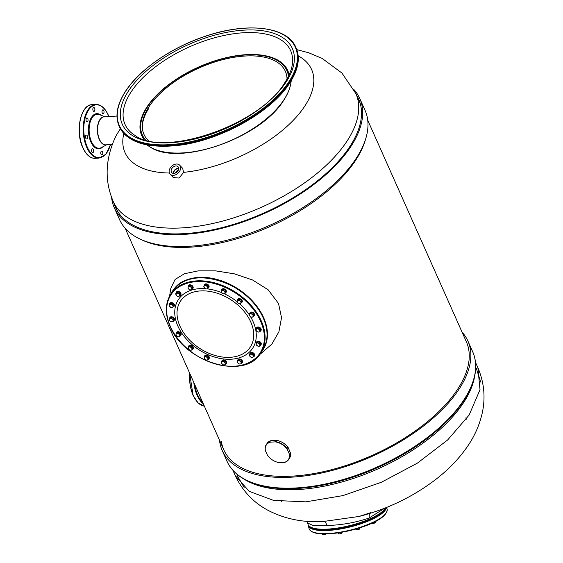 <?xml version="1.0" encoding="UTF-8"?>
<svg xmlns="http://www.w3.org/2000/svg" width="563" height="563" viewBox="0 0 563 563"><rect width="100%" height="100%" fill="white"/><g stroke="black" fill="none" stroke-linecap="round" stroke-linejoin="round"><path stroke-width="0.84" d="M289.108 74.921A79.925 39.403 156 0 0 227.283 57.433A79.925 39.403 156 0 0 146.978 106.963A79.925 39.403 -24 0 0 144.079 139.497M288.474 76.251A79.123 39.009 156 0 0 286.926 70.642A79.123 39.009 156 0 0 222.786 58.756A79.123 39.009 156 0 0 147.583 106.752A79.123 39.009 -24 0 0 142.355 135.007A79.123 39.009 -24 0 0 145.486 139.913M148.477 140.666A77.405 38.157 -24 0 1 143.931 134.311A77.405 38.157 -24 0 1 149.04 106.66A77.405 38.157 156 0 1 222.61 59.713A77.405 38.157 156 0 1 285.35 71.346A77.405 38.157 156 0 1 287.031 78.975M298.193 55.857A102.128 50.353 156 0 1 304.864 105.999A102.128 50.353 -24 0 1 183.545 172.377A6.524 4.321 130.8 0 1 183.496 172.567L179.048 178.049L173.334 177.563L170.132 174.199A6.559 4.722 -43.6 0 0 177.95 173.284A6.559 4.722 -43.6 0 0 179.886 165.452A6.559 4.722 136.4 0 0 179.639 165.163A6.559 4.722 136.4 0 0 171.828 166.085A6.559 4.722 136.4 0 0 169.892 173.918A6.559 4.722 -43.6 0 0 170.132 174.199M123.832 133.494A102.128 50.353 -24 0 0 169.4 173.024M120.362 128.723L116.428 135.12C112.734 142.446 110.095 150.145 108.525 158.217C105.668 173.017 107.252 187.479 113.276 201.589A132.769 65.456 -24 0 0 220.9 221.541A132.769 65.456 -24 0 0 347.097 141.003A132.769 65.456 156 0 0 355.858 93.585L360.214 103.367M179.639 165.163L182.686 168.365L183.545 172.377M86.568 135.085A1.935 1.02 86.7 0 0 86.399 135.071A1.935 1.02 86.7 0 0 85.485 136.9A1.935 1.02 86.7 0 0 86.456 138.92A1.935 1.02 86.7 0 0 86.625 138.934A1.935 1.02 86.7 0 0 87.539 137.105A1.935 1.02 86.7 0 0 86.568 135.085M91.938 149.202A1.935 1.02 86.7 0 0 91.685 151.384A1.935 1.02 86.7 0 0 92.74 152.672A1.935 1.02 86.7 0 0 93.31 152.277A1.935 1.02 86.7 0 0 93.564 150.089A1.935 1.02 86.7 0 0 92.515 148.808A1.935 1.02 86.7 0 0 91.938 149.202M100.756 152.798A1.935 1.02 86.7 0 0 101.896 154.987A1.935 1.02 86.7 0 0 102.811 153.319A1.935 1.02 86.7 0 0 101.671 151.123A1.935 1.02 86.7 0 0 100.756 152.798M103.698 113.311A1.935 1.02 86.7 0 0 103.951 111.129A1.935 1.02 86.7 0 0 102.902 109.841A1.935 1.02 86.7 0 0 102.325 110.235A1.935 1.02 86.7 0 0 102.072 112.417A1.935 1.02 86.7 0 0 103.128 113.705A1.935 1.02 86.7 0 0 103.698 113.311M94.88 109.715A1.935 1.02 86.7 0 0 93.739 107.519A1.935 1.02 86.7 0 0 92.832 109.194A1.935 1.02 86.7 0 0 93.972 111.383A1.935 1.02 86.7 0 0 94.88 109.715M87.786 118.73A1.935 1.02 86.7 0 0 86.906 117.97A1.935 1.02 86.7 0 0 86.062 119.067A1.935 1.02 86.7 0 0 86.252 121.073A1.935 1.02 86.7 0 0 87.131 121.833A1.935 1.02 86.7 0 0 87.983 120.735A1.935 1.02 86.7 0 0 87.786 118.73M175.332 173.045A3.871 2.787 136.4 0 1 178.218 170.3M178.161 166.908A4.3 3.097 -43.6 0 0 177.999 166.718A4.3 3.097 -43.6 0 0 172.876 167.324A4.3 3.097 -43.6 0 0 171.609 172.461A4.3 3.097 -43.6 0 0 171.771 172.644A4.3 3.097 -43.6 0 0 176.895 172.046A4.3 3.097 -43.6 0 0 178.161 166.908M173.707 173.397A3.871 2.787 136.4 0 1 175.163 169.977A3.871 2.787 136.4 0 1 178.654 168.696M178.654 168.302A4.3 3.097 -43.6 0 0 173.32 173.376M226.305 363.501A2.583 1.78 -146.8 0 0 226.425 363.346A2.583 1.78 -146.8 0 0 226.453 361.805A2.583 1.78 -146.8 0 0 224.299 360.003A2.583 1.78 -146.8 0 0 222.104 360.524A2.583 1.78 -146.8 0 0 222.012 360.693M225.235 364.275A2.583 1.78 -146.8 0 0 226.213 363.67A2.583 1.78 -146.8 0 0 226.242 362.129A2.583 1.78 -146.8 0 0 224.088 360.327A2.583 1.78 -146.8 0 0 221.892 360.848A2.583 1.78 -146.8 0 0 221.709 361.889M209.042 358.645A2.583 1.78 -146.8 0 0 209.162 358.49A2.583 1.78 -146.8 0 0 209.373 357.744A2.583 1.78 -146.8 0 0 207.501 355.323A2.583 1.78 -146.8 0 0 204.848 355.668A2.583 1.78 -146.8 0 0 204.749 355.837M208.394 359.285A2.583 1.78 -146.8 0 0 208.95 358.814A2.583 1.78 -146.8 0 0 209.162 358.068A2.583 1.78 -146.8 0 0 207.29 355.647A2.583 1.78 -146.8 0 0 204.636 355.992A2.583 1.78 -146.8 0 0 204.425 356.689M193.165 348.638A2.583 1.78 -146.8 0 0 193.2 348.588A2.583 1.78 -146.8 0 0 193.236 348.539A2.583 1.78 -146.8 0 0 191.983 345.661A2.583 1.78 -146.8 0 0 188.879 345.766A2.583 1.78 -146.8 0 0 188.851 345.816M192.194 349.475A2.583 1.78 -146.8 0 0 192.989 348.912A2.583 1.78 -146.8 0 0 193.018 348.863A2.583 1.78 -146.8 0 0 191.765 345.985A2.583 1.78 -146.8 0 0 188.668 346.09A2.583 1.78 -146.8 0 0 188.633 346.139A2.583 1.78 -146.8 0 0 188.492 347.174M180.843 335.302A2.583 1.78 -146.8 0 0 180.962 335.147A2.583 1.78 -146.8 0 0 180.146 332.515A2.583 1.78 -146.8 0 0 177.12 331.889A2.583 1.78 -146.8 0 0 176.641 332.325A2.583 1.78 -146.8 0 0 176.55 332.494M179.9 336.048A2.583 1.78 -146.8 0 0 180.273 335.907A2.583 1.78 -146.8 0 0 180.751 335.471A2.583 1.78 -146.8 0 0 179.935 332.839A2.583 1.78 -146.8 0 0 176.909 332.212A2.583 1.78 -146.8 0 0 176.43 332.649A2.583 1.78 -146.8 0 0 176.226 333.521M174.192 320.361A2.583 1.78 -146.8 0 0 174.312 320.213A2.583 1.78 -146.8 0 0 173.854 317.926A2.583 1.78 -146.8 0 0 171.236 316.744A2.583 1.78 -146.8 0 0 169.991 317.384A2.583 1.78 -146.8 0 0 169.899 317.553M173.531 321.016A2.583 1.78 -146.8 0 0 174.101 320.537A2.583 1.78 -146.8 0 0 173.636 318.25A2.583 1.78 -146.8 0 0 171.025 317.075A2.583 1.78 -146.8 0 0 169.78 317.708A2.583 1.78 -146.8 0 0 169.569 318.426M174.143 306.209A2.583 1.78 -146.8 0 0 174.263 306.054A2.583 1.78 -146.8 0 0 172.095 302.697A2.583 1.78 -146.8 0 0 169.942 303.232A2.583 1.78 -146.8 0 0 169.85 303.401M173.08 306.983A2.583 1.78 -146.8 0 0 174.051 306.378A2.583 1.78 -146.8 0 0 171.884 303.021A2.583 1.78 -146.8 0 0 169.73 303.556A2.583 1.78 -146.8 0 0 169.576 304.724M180.702 294.991A2.583 1.78 -146.8 0 0 180.822 294.836A2.583 1.78 -146.8 0 0 179.562 291.88A2.583 1.78 -146.8 0 0 176.501 292.007A2.583 1.78 -146.8 0 0 176.409 292.183M180.005 295.652A2.583 1.78 -146.8 0 0 180.61 295.16A2.583 1.78 -146.8 0 0 179.351 292.204A2.583 1.78 -146.8 0 0 176.289 292.338A2.583 1.78 -146.8 0 0 176.078 293.091M192.87 288.411A2.583 1.78 -146.8 0 0 192.989 288.256A2.583 1.78 -146.8 0 0 192.504 285.941A2.583 1.78 -146.8 0 0 188.675 285.434A2.583 1.78 -146.8 0 0 188.577 285.603M192.124 289.093A2.583 1.78 -146.8 0 0 192.778 288.58A2.583 1.78 -146.8 0 0 192.293 286.264A2.583 1.78 -146.8 0 0 188.457 285.758A2.583 1.78 -146.8 0 0 188.26 286.651M208.803 287.482A2.583 1.78 -146.8 0 0 208.915 287.327A2.583 1.78 -146.8 0 0 208.943 285.786A2.583 1.78 -146.8 0 0 206.797 283.984A2.583 1.78 -146.8 0 0 204.601 284.505A2.583 1.78 -146.8 0 0 204.51 284.674M207.726 288.256A2.583 1.78 -146.8 0 0 208.704 287.651A2.583 1.78 -146.8 0 0 208.732 286.11A2.583 1.78 -146.8 0 0 206.579 284.308A2.583 1.78 -146.8 0 0 204.39 284.829A2.583 1.78 -146.8 0 0 204.207 285.87M226.059 292.338A2.583 1.78 -146.8 0 0 226.178 292.183A2.583 1.78 -146.8 0 0 226.389 291.437A2.583 1.78 -146.8 0 0 224.517 289.009A2.583 1.78 -146.8 0 0 221.857 289.354A2.583 1.78 -146.8 0 0 221.766 289.53M225.411 292.978A2.583 1.78 -146.8 0 0 225.967 292.507A2.583 1.78 -146.8 0 0 226.178 291.761A2.583 1.78 -146.8 0 0 224.299 289.34A2.583 1.78 -146.8 0 0 221.646 289.685A2.583 1.78 -146.8 0 0 221.435 290.381M242.104 302.134A2.583 1.78 -146.8 0 0 242.139 302.085A2.583 1.78 -146.8 0 0 242.174 302.028A2.583 1.78 -146.8 0 0 240.922 299.157A2.583 1.78 -146.8 0 0 237.825 299.263A2.583 1.78 -146.8 0 0 237.79 299.312M241.14 302.971A2.583 1.78 -146.8 0 0 241.928 302.408A2.583 1.78 -146.8 0 0 241.963 302.359A2.583 1.78 -146.8 0 0 240.711 299.481A2.583 1.78 -146.8 0 0 237.614 299.586A2.583 1.78 -146.8 0 0 237.579 299.636A2.583 1.78 -146.8 0 0 237.438 300.663M254.265 315.681A2.583 1.78 -146.8 0 0 254.377 315.526A2.583 1.78 -146.8 0 0 253.568 312.894A2.583 1.78 -146.8 0 0 250.542 312.268A2.583 1.78 -146.8 0 0 250.063 312.704A2.583 1.78 -146.8 0 0 249.972 312.873M253.315 316.427A2.583 1.78 -146.8 0 0 253.688 316.286A2.583 1.78 -146.8 0 0 254.166 315.85A2.583 1.78 -146.8 0 0 253.357 313.225A2.583 1.78 -146.8 0 0 250.331 312.592A2.583 1.78 -146.8 0 0 249.852 313.028A2.583 1.78 -146.8 0 0 249.648 313.901M260.908 330.615A2.583 1.78 -146.8 0 0 261.028 330.46A2.583 1.78 -146.8 0 0 260.57 328.18A2.583 1.78 -146.8 0 0 257.96 326.997A2.583 1.78 -146.8 0 0 256.714 327.638A2.583 1.78 -146.8 0 0 256.615 327.807M260.247 331.269A2.583 1.78 -146.8 0 0 260.817 330.791A2.583 1.78 -146.8 0 0 260.359 328.503A2.583 1.78 -146.8 0 0 257.748 327.328A2.583 1.78 -146.8 0 0 256.503 327.962A2.583 1.78 -146.8 0 0 256.292 328.679M260.958 344.774A2.583 1.78 -146.8 0 0 261.077 344.619A2.583 1.78 -146.8 0 0 258.917 341.262A2.583 1.78 -146.8 0 0 256.763 341.797A2.583 1.78 -146.8 0 0 256.665 341.966M259.895 345.548A2.583 1.78 -146.8 0 0 260.866 344.943A2.583 1.78 -146.8 0 0 258.699 341.586A2.583 1.78 -146.8 0 0 256.545 342.121A2.583 1.78 -146.8 0 0 256.39 343.289M254.399 355.992A2.583 1.78 -146.8 0 0 254.518 355.837A2.583 1.78 -146.8 0 0 253.259 352.888A2.583 1.78 -146.8 0 0 250.204 353.015A2.583 1.78 -146.8 0 0 250.106 353.184M253.702 356.661A2.583 1.78 -146.8 0 0 254.307 356.161A2.583 1.78 -146.8 0 0 253.047 353.212A2.583 1.78 -146.8 0 0 249.986 353.339A2.583 1.78 -146.8 0 0 249.782 354.092M242.231 362.572A2.583 1.78 -146.8 0 0 242.35 362.417A2.583 1.78 -146.8 0 0 241.865 360.102A2.583 1.78 -146.8 0 0 238.029 359.588A2.583 1.78 -146.8 0 0 237.938 359.764M241.485 363.255A2.583 1.78 -146.8 0 0 242.139 362.741A2.583 1.78 -146.8 0 0 241.647 360.426A2.583 1.78 -146.8 0 0 237.818 359.919A2.583 1.78 -146.8 0 0 237.614 360.813M241.14 363.775L241.991 361.214L240.26 359.637L238.24 359.75L237.67 360.623L237.396 362.319L238.135 363.304A2.055 1.422 -146.8 0 0 240.007 364.029L241.14 363.775L241.421 362.086L239.683 360.51L237.67 360.623M241.991 361.214L241.421 362.086M238.029 363.205L238.135 363.304A2.055 1.422 -146.8 0 1 238.036 363.205L238.029 363.205A2.055 1.422 -146.8 0 1 237.41 361.664A2.055 1.422 -146.8 0 1 238.55 360.756A2.055 1.422 -146.8 0 1 240.429 361.488A2.055 1.422 -146.8 0 1 241.154 363.121A2.055 1.422 -146.8 0 1 240.007 364.029M240.26 359.637L239.683 360.51M225.664 363.747L226.235 362.875L225.137 361.017L222.955 360.404L221.301 362.523L222.392 364.374L221.723 363.642A2.055 1.422 -146.8 0 0 222.104 364.134A2.055 1.422 -146.8 0 0 223.11 364.796L224.574 364.993L225.664 363.747L224.567 361.889L222.385 361.277L221.301 362.523M223.068 364.775L223.117 364.796A2.055 1.422 -146.8 0 0 223.363 364.873A2.055 1.422 -146.8 0 0 224.996 364.564A2.055 1.422 -146.8 0 0 224.989 363.008A2.055 1.422 -146.8 0 0 223.349 361.777A2.055 1.422 -146.8 0 0 221.716 362.093A2.055 1.422 -146.8 0 0 221.723 363.642M222.955 360.404L222.385 361.277M225.137 361.017L224.567 361.889M208.24 359.532L208.81 358.659L208.521 356.801L206.501 355.549L204.777 356.154L204.2 357.026L204.848 359.278A2.055 1.422 -146.8 0 0 205.375 359.701L206.515 360.13L208.24 359.532L207.951 357.674L205.931 356.421L204.2 357.026M204.496 358.884L206.515 360.13M206.501 355.549L205.931 356.421M208.521 356.801L207.951 357.674M205.375 359.701A2.055 1.422 -146.8 0 0 205.854 359.94A2.055 1.422 -146.8 0 0 207.247 360.024A2.055 1.422 -146.8 0 0 207.965 358.793A2.055 1.422 -146.8 0 0 206.811 357.245A2.055 1.422 -146.8 0 0 204.939 356.921A2.055 1.422 -146.8 0 0 204.221 358.145A2.055 1.422 -146.8 0 0 204.848 359.278M191.807 350.073L192.933 347.631L191.385 345.935L189.281 345.802L188.148 348.244L188.894 349.391A2.055 1.422 -146.8 0 0 189.893 350.038A2.055 1.422 -146.8 0 0 190.625 350.2L191.807 350.073L192.363 348.504L190.815 346.808L188.711 346.674M190.625 350.2L189.696 349.947L190.625 350.2A2.055 1.422 -146.8 0 0 191.955 349.482A2.055 1.422 -146.8 0 0 191.462 347.85A2.055 1.422 -146.8 0 0 189.64 346.935A2.055 1.422 -146.8 0 0 188.302 347.652A2.055 1.422 -146.8 0 0 188.795 349.285A2.055 1.422 -146.8 0 0 188.886 349.377L188.879 349.377M191.385 345.935L190.815 346.808M192.933 347.631L192.363 348.504M177.521 336.54L178.858 336.822L180.181 335.773L180.751 334.901L179.914 333.014L177.746 332.17L176.423 333.219L175.853 334.091L176.698 335.977M176.599 335.886L176.641 335.935A2.055 1.422 -146.8 0 0 177.648 336.59A2.055 1.422 -146.8 0 0 179.393 336.491A2.055 1.422 -146.8 0 0 179.639 335.02L179.344 333.887L177.176 333.043L175.853 334.091M177.746 332.17L177.176 333.043M179.914 333.014L179.344 333.887M180.181 335.773L179.639 335.02A2.055 1.422 -146.8 0 0 178.133 333.655A2.055 1.422 -146.8 0 0 176.388 333.76A2.055 1.422 -146.8 0 0 176.149 335.224A2.055 1.422 -146.8 0 0 176.641 335.935M173.263 321.424L173.833 320.551L173.826 318.757L171.933 317.335L170.047 317.694L169.477 318.574L169.484 320.361L170.3 321.269A2.055 1.422 -146.8 0 0 171.004 321.656L173.263 321.424L173.256 319.636L171.363 318.208L169.477 318.574M171.046 321.677L171.004 321.656A2.055 1.422 -146.8 0 0 172.194 321.797A2.055 1.422 -146.8 0 0 173.13 320.72A2.055 1.422 -146.8 0 0 172.179 319.115A2.055 1.422 -146.8 0 0 170.293 318.581A2.055 1.422 -146.8 0 0 169.35 319.657A2.055 1.422 -146.8 0 0 169.998 321.001L170.012 321.016M171.933 317.335L171.363 318.208M173.826 318.757L173.256 319.636M172.651 307.637L174.051 305.343L172.721 303.548L170.561 303.175L169.153 305.463L170.49 307.257L172.651 307.637L173.481 306.216L172.151 304.421L169.984 304.048M169.695 306.553L171.448 307.637A2.055 1.422 -146.8 0 0 172.94 307.116A2.055 1.422 -146.8 0 0 172.686 305.512A2.055 1.422 -146.8 0 0 170.941 304.428A2.055 1.422 -146.8 0 0 169.442 304.949A2.055 1.422 -146.8 0 0 169.695 306.553A2.055 1.422 -146.8 0 0 169.949 306.842A2.055 1.422 -146.8 0 0 170.955 307.504A2.055 1.422 -146.8 0 0 171.448 307.637M172.721 303.548L172.151 304.421M174.051 305.343L173.481 306.216M177.88 291.859L176.416 293.344A2.055 1.422 -146.8 0 0 175.93 294.702A2.055 1.422 -146.8 0 0 176.508 295.624A2.055 1.422 -146.8 0 0 177.268 296.173L178.45 296.511L179.991 295.674L180.561 294.801L179.991 292.915L177.88 291.859L176.339 292.69L175.769 293.562L176.479 295.596M179.991 292.915L179.414 293.787L178.239 293.457A2.055 1.422 -146.8 0 0 176.416 293.344L175.769 293.562M179.991 295.674L179.576 294.928A2.055 1.422 -146.8 0 0 178.239 293.457L177.31 292.732M177.268 296.173A2.055 1.422 -146.8 0 0 177.514 296.279L177.514 296.286A2.055 1.422 -146.8 0 0 179.09 296.286A2.055 1.422 -146.8 0 0 179.576 294.928L179.414 293.787M191.786 289.621L192.63 287.053L190.899 285.476L188.886 285.596L188.316 286.468L188.035 288.165L188.774 289.143A2.055 1.422 -146.8 0 0 190.653 289.875L191.786 289.621L192.06 287.925L190.329 286.349L188.316 286.468M190.899 285.476L190.329 286.349M192.63 287.053L192.06 287.925M188.675 289.044L188.774 289.143A2.055 1.422 -146.8 0 1 188.675 289.044L188.675 289.044A2.055 1.422 -146.8 0 1 188.049 287.51A2.055 1.422 -146.8 0 1 189.196 286.602A2.055 1.422 -146.8 0 1 191.068 287.334A2.055 1.422 -146.8 0 1 191.8 288.967A2.055 1.422 -146.8 0 1 190.653 289.875M208.155 287.728L208.732 286.856L207.634 284.998L205.453 284.385L203.792 286.497L204.89 288.355L204.214 287.623A2.055 1.422 -146.8 0 0 204.601 288.115A2.055 1.422 -146.8 0 0 205.608 288.77L207.071 288.967L208.155 287.728L207.064 285.87L204.876 285.258L203.792 286.497M205.453 284.385L204.876 285.258M207.634 284.998L207.064 285.87M205.565 288.756L205.615 288.777A2.055 1.422 -146.8 0 0 205.854 288.854A2.055 1.422 -146.8 0 0 207.487 288.538A2.055 1.422 -146.8 0 0 207.487 286.989A2.055 1.422 -146.8 0 0 205.847 285.758A2.055 1.422 -146.8 0 0 204.207 286.067A2.055 1.422 -146.8 0 0 204.214 287.623M225.249 293.217L225.826 292.345L225.531 290.494L223.518 289.241L221.787 289.839L221.217 290.719L221.864 292.971A2.055 1.422 -146.8 0 0 222.392 293.386L223.525 293.823L225.249 293.217L224.961 291.367L222.941 290.114L221.217 290.719M223.518 289.241L222.941 290.114M225.531 290.494L224.961 291.367M207.191 288.861A44.393 30.683 -146.8 0 1 221.519 292.584L223.525 293.823M222.392 293.386A2.055 1.422 -146.8 0 0 222.871 293.626A2.055 1.422 -146.8 0 0 224.264 293.717A2.055 1.422 -146.8 0 0 224.982 292.486A2.055 1.422 -146.8 0 0 223.828 290.93A2.055 1.422 -146.8 0 0 221.956 290.607A2.055 1.422 -146.8 0 0 221.238 291.838A2.055 1.422 -146.8 0 0 221.864 292.971M240.331 299.425L239.761 300.304L238.578 300.431A2.055 1.422 -146.8 0 0 237.248 301.149A2.055 1.422 -146.8 0 0 237.741 302.781A2.055 1.422 -146.8 0 0 237.825 302.873A2.055 1.422 -146.8 0 0 238.832 303.534A2.055 1.422 -146.8 0 0 239.564 303.696L238.642 303.443L240.746 303.57L241.879 301.128L240.331 299.425L238.219 299.298L237.093 301.74L237.839 302.887M241.879 301.128L241.302 302L240.408 301.346A2.055 1.422 -146.8 0 0 238.578 300.431L237.649 300.17M240.746 303.57L240.901 302.978A2.055 1.422 -146.8 0 0 240.408 301.346L239.761 300.304M239.564 303.696A2.055 1.422 -146.8 0 0 240.901 302.978L241.302 302M250.936 316.92L252.28 317.201L253.603 316.153L254.173 315.28L253.329 313.394L251.168 312.549L249.845 313.598L249.275 314.471L250.113 316.357M253.329 313.394L252.759 314.267L250.598 313.422L249.275 314.471M251.168 312.549L250.598 313.422M253.603 316.153L252.759 314.267M250.063 316.315A2.055 1.422 -146.8 0 0 251.07 316.976A2.055 1.422 -146.8 0 0 252.815 316.87A2.055 1.422 -146.8 0 0 253.054 315.407A2.055 1.422 -146.8 0 0 251.555 314.041A2.055 1.422 -146.8 0 0 249.81 314.14A2.055 1.422 -146.8 0 0 249.571 315.611A2.055 1.422 -146.8 0 0 250.063 316.315L250.035 316.293M259.979 331.677L260.549 330.805L260.542 329.01L258.649 327.589L256.763 327.947L256.193 328.82L256.2 330.615L257.024 331.523A2.055 1.422 -146.8 0 0 257.72 331.91A2.055 1.422 -146.8 0 0 258.91 332.05L259.979 331.677L259.972 329.89L258.079 328.461L256.193 328.82M260.542 329.01L259.972 329.89M258.649 327.589L258.079 328.461M257.741 331.917L258.91 332.05A2.055 1.422 -146.8 0 0 259.853 330.974A2.055 1.422 -146.8 0 0 258.903 329.369A2.055 1.422 -146.8 0 0 257.01 328.834A2.055 1.422 -146.8 0 0 256.074 329.911A2.055 1.422 -146.8 0 0 256.714 331.255A2.055 1.422 -146.8 0 0 257.024 331.523M259.473 346.203L260.873 343.909L259.536 342.114L257.375 341.741L255.975 344.028L256.517 345.119L258.262 346.203L259.473 346.203L260.296 344.781L258.966 342.987L256.805 342.614M260.873 343.909L260.296 344.781M259.536 342.114L258.966 342.987M257.305 345.823L258.262 346.203A2.055 1.422 -146.8 0 0 259.761 345.682A2.055 1.422 -146.8 0 0 259.508 344.077A2.055 1.422 -146.8 0 0 257.755 342.994A2.055 1.422 -146.8 0 0 256.264 343.514A2.055 1.422 -146.8 0 0 256.517 345.119L257.305 345.823M256.517 345.119A2.055 1.422 -146.8 0 0 256.763 345.408A2.055 1.422 -146.8 0 0 257.77 346.069A2.055 1.422 -146.8 0 0 258.262 346.203M251.577 352.867L250.113 354.345A2.055 1.422 -146.8 0 0 249.627 355.703A2.055 1.422 -146.8 0 0 250.204 356.625A2.055 1.422 -146.8 0 0 250.964 357.181L252.147 357.512L253.688 356.682L254.258 355.809L253.688 353.923L251.577 352.867L250.035 353.698L249.465 354.57L250.183 356.604M253.688 353.923L253.118 354.796L251.007 353.74M253.688 356.682L253.118 354.796M250.964 357.181A2.055 1.422 -146.8 0 0 251.211 357.287L251.218 357.287A2.055 1.422 -146.8 0 0 252.794 357.287A2.055 1.422 -146.8 0 0 253.273 355.929A2.055 1.422 -146.8 0 0 251.935 354.458A2.055 1.422 -146.8 0 0 250.113 354.345L249.465 354.57M370.63 512.717L358.955 516.475C386.535 509.402 411.567 497.495 434.031 480.76C448.127 470.196 459.647 458.212 468.592 444.798C474.799 435.445 479.233 425.368 481.886 414.572C485.714 398.653 484.377 383.016 477.881 367.653L480.014 389.673L469.12 415.079L447.641 439.97L417.422 463.11L381.362 482.273L342.923 495.609L305.8 501.851L273.548 500.387L249.275 491.372L235.299 475.658C242.646 491.288 253.843 502.991 268.882 510.775C281.915 517.355 295.927 520.965 310.924 521.612L310.797 521.605M370.165 512.837L358.955 516.475L323.809 521.422L310.853 521.605M465.847 417.845A101.467 50.023 156 0 1 466.263 419.224M281.401 501.527A101.467 50.023 156 0 1 280.656 500.296M384.628 508.227L369.103 518.051C355.429 522.633 341.361 525.124 326.899 525.511L313.38 525.638L307.687 523.048L306.722 521.317M369.342 513.576L369.103 518.051L369.342 513.576M385.479 507.889A40.205 11.394 166.1 0 1 327.793 529.093A40.205 11.394 166.1 0 1 307.982 524.216L307.687 523.048M367.745 120.271L466.375 341.804A132.769 65.456 156 0 1 457.606 389.23A132.769 65.456 156 0 1 331.417 469.76A132.769 65.456 156 0 1 223.792 449.809A132.769 65.456 156 0 1 221.322 441.329M462.075 332.149A134.487 66.3 156 0 1 467.944 341.108A134.487 66.3 156 0 1 459.07 389.146A134.487 66.3 -24 0 1 331.234 470.717A134.487 66.3 -24 0 1 222.223 450.513A134.487 66.3 -24 0 1 219.493 440.153M337.891 532.908L338.307 533.794M338.264 532.851L338.497 533.773L339.545 533.893A1.823 0.514 166.1 0 1 338.37 533.844A1.823 0.514 166.1 0 1 338.363 533.837L338.363 533.837M340.228 532.542L340.467 533.492L339.545 533.893A1.823 0.514 166.1 0 0 341.262 533.372L340.467 533.492M341.931 532.732L341.262 533.372A1.823 0.514 166.1 0 0 341.755 532.999L341.818 532.274M322.156 533.886L323.099 534.85L322.317 534.533M323.57 533.935L323.746 534.646L323.099 534.85A1.823 0.514 166.1 0 1 322.712 534.759A1.823 0.514 166.1 0 1 322.662 534.723M325.71 533.935L323.746 534.646M326.287 533.323L325.731 534.041M326.09 533.928A1.823 0.514 166.1 0 1 326.076 533.942A1.823 0.514 166.1 0 1 324.809 534.604A1.823 0.514 166.1 0 1 323.099 534.85M384.029 515.912A1.823 0.514 166.1 0 1 384.008 515.94L384.226 515.321L383.67 516.039M384.008 515.94A1.823 0.514 166.1 0 1 383.171 516.447M371.89 523.175L371.432 522.9M373.719 522.309L373.916 523.097L371.756 523.4M375.19 521.57L375.38 522.337L373.916 523.097M375.247 522.52A1.823 0.514 166.1 0 1 375.204 522.605A1.823 0.514 166.1 0 1 374.712 522.978A1.823 0.514 166.1 0 1 372.995 523.499A1.823 0.514 166.1 0 1 371.819 523.449A1.823 0.514 166.1 0 1 371.812 523.442L371.812 523.442M355.837 529.016L356.731 529.797L355.95 529.473M357.146 528.636L357.378 529.586L356.731 529.797A1.823 0.514 166.1 0 1 356.344 529.706A1.823 0.514 166.1 0 1 356.295 529.67M359.131 528.024L359.37 528.988L357.378 529.586M359.806 527.812L359.37 528.988M359.919 528.27L359.708 528.889A1.823 0.514 166.1 0 1 358.441 529.551A1.823 0.514 166.1 0 1 356.731 529.797M356.449 94.901A133.1 65.618 156 0 1 358.631 98.997A133.1 65.618 156 0 1 349.848 146.542A133.1 65.618 156 0 1 223.335 227.276A133.1 65.618 156 0 1 115.443 207.275A133.1 65.618 156 0 1 113.867 202.905M353.909 89.545A134.346 66.23 156 0 1 359.771 98.497A134.346 66.23 156 0 1 350.904 146.479A134.346 66.23 156 0 1 223.208 227.966A134.346 66.23 156 0 1 114.31 207.782A134.346 66.23 156 0 1 111.587 197.43M359.771 98.497L365.07 110.39A134.346 66.23 156 0 1 365.816 138.442A134.346 66.23 156 0 1 356.196 158.372A134.346 66.23 156 0 1 139.948 239.001A134.346 66.23 156 0 1 119.602 219.676L114.31 207.782M365.816 138.442L365.176 140.567A132.769 65.456 156 0 1 355.668 160.265A132.769 65.456 156 0 1 141.96 239.951L139.948 239.001M171.138 293.569A53.957 37.292 33.2 0 1 216.459 279.29A53.957 37.292 33.2 0 1 263.625 317.609A53.957 37.292 33.2 0 1 261.105 352.417M259.367 354.894L271.852 344.113L278.917 331.755L281.528 317.68L278.523 303.499L268.136 289.769L252.513 279.959L234.271 273.815L215.516 270.852L198.275 270.859L184.418 273.745L175.142 279.424L170.899 288.045L169.562 296.159M284.378 462.378L279.459 462.666A13.223 9.142 33.2 0 1 275.8 461.695A13.223 9.142 33.2 0 1 269.332 457.466A13.223 9.142 33.2 0 1 267.446 455.214L265.391 450.597A13.223 9.142 33.2 0 1 270.324 442.159L275.244 441.871A13.223 9.142 33.2 0 1 287.257 449.323L289.312 453.933A13.223 9.142 33.2 0 1 284.378 462.378L285.188 462.202A13.442 9.289 -146.8 0 0 288.685 459.492A13.442 9.289 -146.8 0 0 289.699 454.489L289.312 453.933M267.446 455.214L267.833 455.77A13.442 9.289 -146.8 0 0 269.29 457.423A13.442 9.289 -146.8 0 0 269.311 457.445M275.828 461.709A13.442 9.289 -146.8 0 0 275.863 461.716A13.442 9.289 -146.8 0 0 278.812 462.575L279.459 462.666M287.257 449.323L287.039 448.507L287.89 447.205L288.277 447.761L290.55 453.187L289.699 454.489M287.039 448.507A13.442 9.289 -146.8 0 0 276.06 441.695L275.244 441.871M270.324 442.159L269.684 442.068L270.536 440.766L271.345 440.597L276.912 440.393L276.06 441.695M269.684 442.068A13.442 9.289 -146.8 0 0 266.193 444.784A13.442 9.289 -146.8 0 0 265.173 449.788L265.391 450.597M290.55 453.187A13.442 9.289 33.2 0 1 289.537 458.191L288.685 459.492M279.895 441.265A13.223 9.142 33.2 0 1 279.924 441.279A13.223 9.142 33.2 0 1 286.391 445.509A13.223 9.142 33.2 0 1 286.412 445.53A13.442 9.289 33.2 0 1 287.89 447.205M276.912 440.393A13.442 9.289 33.2 0 1 279.86 441.251A13.442 9.289 33.2 0 1 286.433 445.551L286.391 445.509M266.193 444.784L267.038 443.482A13.442 9.289 33.2 0 1 270.536 440.766M295.878 47.412A96.759 47.7 156 0 1 289.488 81.966A96.759 47.7 -24 0 1 197.529 140.659A96.759 47.7 -24 0 1 119.096 126.119C114.873 116.091 116.998 104.486 125.493 91.305C139.237 69.84 170.723 47.932 203.834 36.75C246.298 21.725 287.376 26.299 295.878 47.412L296.18 48.094A96.759 47.7 156 0 1 289.797 82.648A96.759 47.7 -24 0 1 197.831 141.341A96.759 47.7 -24 0 1 119.405 126.802L119.096 126.119M125.697 91.199A96.322 47.489 156 0 1 245.44 28.164A96.322 47.489 156 0 1 288.974 81.649A96.322 47.489 -24 0 1 169.231 144.684A96.322 47.489 -24 0 1 125.697 91.199M128.441 91.037A93.092 45.892 -24 0 0 170.512 142.728A93.092 45.892 -24 0 0 286.229 81.804A93.092 45.892 156 0 0 244.159 30.12A93.092 45.892 156 0 0 128.441 91.037M146.169 144.607A96.322 47.489 -24 0 0 289.586 83.014M131.024 92.065A90.643 44.688 -24 0 0 134.881 135.359C164.114 157.886 260.507 124.69 284.878 82.501C288.833 76.413 291.268 70.685 292.183 65.322A90.643 44.688 156 0 0 230.408 34.259A90.643 44.688 156 0 0 131.024 92.065M291.331 80.446L290.775 83.662A81.438 40.149 156 0 1 284.026 99.616A81.438 40.149 -24 0 1 218.718 145.331A81.438 40.149 -24 0 1 149.455 146.584L146.69 144.846M116.97 116.069L104.204 116.815A14.04 7.418 86.7 0 0 98.068 124.803A14.04 7.418 86.7 0 0 99.468 139.328A14.04 7.418 86.7 0 0 105.844 144.853L112.368 144.466M104.584 116.794A14.082 7.439 86.7 0 0 97.962 124.31A14.082 7.439 86.7 0 0 99.264 139.364A14.082 7.439 86.7 0 0 106.224 144.825M82.803 147.52A26.447 13.976 -93.3 0 1 83.472 111.192M104.985 116.773L99.313 114.571A17.045 9.008 86.7 0 0 90.164 122.15A17.045 9.008 86.7 0 0 91.431 141.545A17.045 9.008 86.7 0 0 101.249 147.647L106.625 144.804M95.196 158.33A26.876 14.202 -93.3 0 1 82.993 147.752A26.876 14.202 -93.3 0 1 80.305 119.954A26.876 14.202 -93.3 0 1 92.058 104.669L95.886 104.444A26.876 14.202 -93.3 0 0 84.133 119.729A26.876 14.202 -93.3 0 0 86.822 147.534A26.876 14.202 -93.3 0 0 99.025 158.104L95.196 158.33C90.207 158.344 86.062 154.79 82.775 147.668C75.02 131.665 80.579 104.444 92.058 104.669M101.044 115.246A17.65 9.325 86.7 0 0 90.073 120.229A17.65 9.325 86.7 0 0 90.84 141.925A17.65 9.325 86.7 0 0 102.895 146.781M110.461 144.578A26.447 13.976 -93.3 0 1 87.356 147.253A26.447 13.976 -93.3 0 1 88.461 110.235A26.447 13.976 -93.3 0 1 108.279 115.26A26.447 13.976 -93.3 0 1 108.821 116.548M263.238 317.947A53.752 37.151 -146.8 0 0 218.395 280.367A53.752 37.151 -146.8 0 0 172.693 291.184C188 263.59 249.31 281.796 263.273 317.75C268.551 330.08 268.347 340.84 262.668 350.031A53.752 37.151 33.2 0 0 263.238 317.947M170.737 294.175C165.058 303.366 164.853 314.126 170.132 326.456C184.094 362.41 245.405 380.616 260.711 353.022A53.752 37.151 33.2 0 0 261.281 320.938A53.752 37.151 -146.8 0 0 216.438 283.358A53.752 37.151 -146.8 0 0 170.737 294.175L172.693 291.184M260.613 321.29A53.218 36.778 -146.8 0 0 196.677 281.627A53.218 36.778 -146.8 0 0 170.413 326.561A53.218 36.778 33.2 0 0 234.342 366.217A53.218 36.778 33.2 0 0 260.613 321.29M250.479 316.659A44.393 30.683 -146.8 0 1 253.139 321.726A44.393 30.683 33.2 0 1 231.224 359.208A44.393 30.683 33.2 0 1 177.887 326.125A44.393 30.683 -146.8 0 1 205.425 288.692M249.339 314.872A44.393 30.683 -146.8 0 0 239.472 303.689M237.1 301.705A44.393 30.683 -146.8 0 0 224.187 293.738M250.788 322.05A41.775 28.875 33.2 0 1 230.168 357.322A41.775 28.875 33.2 0 1 179.977 326.188A41.775 28.875 -146.8 0 1 200.604 290.916A41.775 28.875 -146.8 0 1 250.788 322.05M193.123 395.303A26.447 13.976 -93.3 0 1 189.71 373.255M189.654 373.128L193.095 395.458L198.127 402.974L204.327 406.092A26.876 14.202 -93.3 0 1 193.32 395.543A26.876 14.202 -93.3 0 1 189.815 373.501M202.75 402.545A26.447 13.976 -93.3 0 1 197.676 395.036A26.447 13.976 -93.3 0 1 194.664 384.381M203.313 403.812A26.876 14.202 -93.3 0 1 197.141 395.317A26.876 14.202 -93.3 0 1 193.813 382.481M323.809 521.422C325.21 521.732 326.244 523.097 326.899 525.511M467.944 341.108L472.737 351.875A134.487 66.3 156 0 1 463.863 399.913A134.487 66.3 -24 0 1 336.034 481.485A134.487 66.3 -24 0 1 227.016 461.28L222.223 450.513M472.737 351.875C478.226 364.803 476.108 379.666 466.389 396.458A134.177 66.145 156 0 1 463.863 400.532A134.177 66.145 -24 0 1 264.399 486.39C245.412 482.378 232.955 474.011 227.016 461.28M466.389 396.458L466.087 396.971A133.586 65.857 156 0 1 463.574 401.025A133.586 65.857 -24 0 1 264.976 486.509L264.399 486.39M474.7 375.95A132.769 65.456 156 0 1 463.581 402.636A132.769 65.456 -24 0 1 356.534 477.368A132.769 65.456 -24 0 1 243.596 478.839M309.404 526.299A39.67 11.239 166.1 0 0 328.264 529.769A39.67 11.239 -13.9 0 0 385.62 507.833M308.214 524.857L308.32 525.589A40.205 11.394 166.1 0 0 328.13 530.466A40.205 11.394 -13.9 0 0 386.429 507.509M329.256 533.773A39.67 11.239 -13.9 0 0 385.979 513.203M308.32 525.589L309.066 528.587A40.205 11.394 166.1 0 0 328.876 533.471A40.205 11.394 -13.9 0 0 368.997 524.047A40.205 11.394 -13.9 0 0 387.112 509.212L386.661 507.411M296.18 48.094C300.41 58.116 298.277 69.721 289.79 82.909C270.958 113.191 216.164 142.791 173.313 145.873C144.951 147.907 126.978 141.552 119.405 126.802M290.775 83.662C289.846 88.982 287.538 94.45 283.865 100.059C261.253 137.949 177.957 167.345 149.455 146.584M143.931 134.311C140.743 127.139 142.439 118.357 149.019 107.948M117.632 211.371L113.276 201.589M296.821 49.664L308.665 52.753L322.127 58.397L341.896 73.014L355.858 93.585M95.886 104.444C100.876 104.429 105.021 107.983 108.307 115.105L108.912 116.541M110.552 144.571L105.914 154.234L99.025 158.104M260.711 353.022L262.668 350.031M476.312 368.357L480.767 382.136M244.131 487.495L236.875 474.961M235.299 475.658L232.941 470.351M477.881 367.653L475.524 362.347M309.066 528.587C310.699 532.746 317.398 534.484 329.165 533.808C353.043 532.084 387.851 520.712 387.112 509.212M125.162 228.275L223.792 449.809"/></g></svg>
